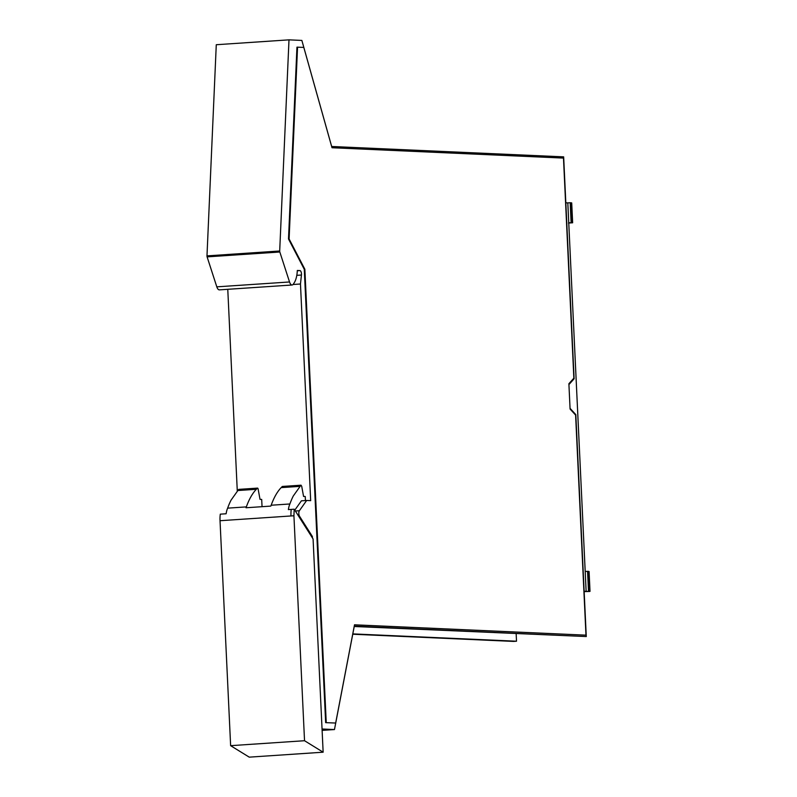 <?xml version="1.0" encoding="UTF-8"?>
<svg xmlns="http://www.w3.org/2000/svg" width="797" height="797" viewBox="0 0 797 797"><rect width="100%" height="100%" fill="white"/><g stroke="black" fill="none" stroke-linecap="round" stroke-linejoin="round"><path stroke-width="1.2" d="M279.817 252.001A1.305 0.548 -93.8 0 1 279.697 250.995L206.981 255.877A1.305 0.548 -93.8 0 0 207.1 256.873L216.814 286.84A6.565 2.76 86.2 0 0 219.394 289.869L292.11 284.997A6.565 2.76 -93.8 0 1 289.54 281.969L279.817 252.001L207.1 256.873M296.803 275.334L301.435 275.025A3.268 1.375 -93.8 0 0 299.931 270.591L297.311 270.472A19.596 8.239 -93.8 0 1 293.695 283.533A6.565 2.76 -93.8 0 1 292.11 284.997M301.435 275.025L300.469 284.001L293.067 284.489M312.444 537.965L312.374 536.481L299.523 516.217A3.268 1.375 -93.8 0 1 299.373 510.738L306.646 500.466L310.681 500.646L300.469 284.001M322.048 728.996L334.471 729.554L354.296 626.173L586.273 636.544L575.813 414.619L570.054 408.343M279.697 250.995L288.992 39.85L301.864 40.428L331.672 146.489L563.658 156.86L574.119 378.774L568.938 384.562M335.667 723.038L325.654 722.65L335.667 723.038L354.506 624.808L585.974 635.159L354.486 624.878M325.654 722.65L304.275 269.306L304.862 269.266L326.242 722.61M585.974 635.159L575.603 415.068L570.084 409.06L568.889 383.716L573.86 378.177L563.479 158.085L332 147.734L303.806 47.412L296.952 47.172L288.504 238.99L304.275 269.306M334.471 729.554L322.108 730.381M586.273 636.544L354.237 626.502M288.992 39.85L216.276 44.722L206.981 255.877M297.55 47.133L289.102 238.951L304.862 269.266M289.102 238.951L288.504 238.99M565.82 202.807L567.813 202.896L585.197 571.459L586.134 591.334L584.141 591.254M584.161 591.613L589.74 591.464L586.134 591.334M589.74 591.464L589.053 591.205L588.106 571.329L585.197 571.459M568.49 223.05L572.644 222.781L568.749 222.781M567.813 202.896L570.174 202.737L571.12 222.622M570.174 202.737L570.732 202.767L571.668 222.642M572.644 222.781L571.708 202.906L570.732 202.767M588.495 591.185L587.558 571.3M589.083 571.479L588.106 571.329M237.277 490.902L227.773 289.311M516.157 633.735L516.516 641.216L513.557 641.416L352.752 634.223M516.516 641.216L352.812 633.894M312.374 536.481L311.537 536.53M294.8 510.14L301.415 500.825L306.646 500.466M305.43 500.556L305.241 496.511L303.567 496.431L301.674 486.12L300.887 485.293L293.296 495.973A78.365 32.946 -93.8 0 0 289.889 503.973L271.179 505.228A16.329 6.864 86.2 0 0 270.821 506.095L245.994 507.759A16.329 6.864 -93.8 0 1 246.353 506.892L227.643 508.147A78.365 32.946 -93.8 0 1 231.05 500.147L238.642 489.468L257.351 488.212A1.305 0.548 -93.8 0 1 257.541 488.113A1.305 0.548 -93.8 0 1 258.128 489.039L260.021 499.35L261.695 499.43L262.044 506.683M271.179 505.228A78.365 32.946 86.2 0 1 274.586 497.228A78.365 32.946 86.2 0 1 281.152 487.625L282.367 486.449L301.077 485.194L282.178 486.549L282.965 487.375M294.203 509.203L293.924 515.769L304.534 740.722L230.632 745.673L249.242 757.15L323.144 752.199L313.082 538.971L294.203 509.203L288.384 509.592A16.329 6.864 -93.8 0 1 288.912 506.832A16.329 6.864 -93.8 0 1 289.889 503.973M293.924 515.769L220.032 520.72A16.329 6.864 -93.8 0 1 220.301 514.155L226.129 513.766A16.329 6.864 -93.8 0 1 226.667 511.007A16.329 6.864 -93.8 0 1 227.643 508.147M323.144 752.199L304.534 740.722M220.032 520.72L230.632 745.673M239.419 490.294L238.831 489.368L257.541 488.113M246.353 506.892A78.365 32.946 -93.8 0 1 249.75 498.892A78.365 32.946 -93.8 0 1 256.325 489.288L257.351 488.212M289.54 281.969L216.814 286.84M299.931 270.591L297.301 270.761M303.229 266.118L302.631 266.158L303.209 266.088M299.523 516.217L298.696 516.277M299.373 510.738L295.348 511.007M290.975 515.968A16.329 6.864 -93.8 0 1 291.254 509.403M281.152 487.625L299.861 486.369M256.325 489.288L237.616 490.544M590.019 591.344L589.083 571.469"/></g></svg>
